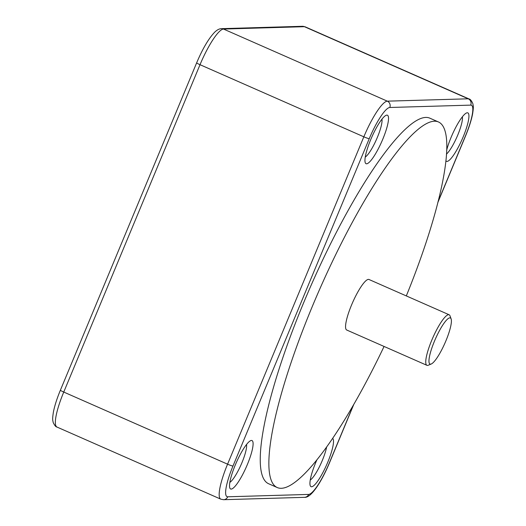 <?xml version="1.0" encoding="UTF-8"?>
<svg xmlns="http://www.w3.org/2000/svg" width="526" height="526" viewBox="0 0 526 526"><rect width="100%" height="100%" fill="white"/><g stroke="black" fill="none" stroke-linecap="round" stroke-linejoin="round"><path stroke-width="0.79" d="M247.319 464.616A26.478 5.457 113.8 0 0 250.678 440.643A26.478 5.457 113.8 0 0 236.312 462.597A26.478 5.457 113.8 0 0 229.829 488.016A26.478 5.457 113.8 0 0 247.319 464.616M445.851 160.746A26.478 5.457 113.8 0 0 462.466 138.555A26.478 5.457 113.8 0 0 466.516 112.965A26.478 5.457 113.8 0 0 451.124 137.293A26.478 5.457 113.8 0 0 446.646 150.265M384.065 346.456A199.775 41.192 -66.2 0 1 277.36 487.595L268.74 483.795A199.775 41.192 -66.2 0 1 303.844 302.279A199.775 41.192 -66.2 0 1 429.709 118.113L438.329 121.907A199.775 41.192 -66.2 0 1 406.309 295.921M316.777 460.125A26.478 5.457 113.8 0 0 310.235 485.669A26.478 5.457 113.8 0 0 325.18 468.002A26.478 5.457 113.8 0 0 332.695 438.414M366.602 163.796A26.478 5.457 113.8 0 0 383.316 137.897A26.478 5.457 113.8 0 0 386.104 115.312A26.478 5.457 113.8 0 0 371.731 137.266A26.478 5.457 113.8 0 0 365.248 162.685A26.478 5.457 113.8 0 0 366.602 163.796M381.961 119.139A21.665 4.464 -66.2 0 1 376.504 139.364A21.665 4.464 -66.2 0 1 365.274 157.05M246.536 444.47A21.665 4.464 -66.2 0 1 241.914 462.755A21.665 4.464 -66.2 0 1 229.849 482.381M326.6 447.172A21.665 4.464 -66.2 0 1 319.466 466.687A21.665 4.464 -66.2 0 1 310.261 480.028M462.374 116.792A21.665 4.464 -66.2 0 1 457.39 135.918A21.665 4.464 -66.2 0 1 446.436 154.131M434.463 341.164A25.202 5.194 -66.2 0 1 451.117 318.887A25.202 5.194 -66.2 0 1 444.943 343.09A25.202 5.194 -66.2 0 1 431.267 363.985A25.202 5.194 -66.2 0 1 434.463 341.164M451.117 318.887L450.006 315.83A27.608 5.694 113.8 0 0 449.158 314.778A27.608 5.694 113.8 0 0 431.761 340.23A27.608 5.694 113.8 0 0 426.915 365.314A27.608 5.694 113.8 0 0 428.263 365.228L431.267 363.985M426.915 365.314L346.726 330.019A27.608 5.694 -66.2 0 1 351.578 304.935A27.608 5.694 -66.2 0 1 368.969 279.484L449.158 314.778M277.36 487.595A199.775 41.192 -66.2 0 1 312.47 306.073A199.775 41.192 -66.2 0 1 438.329 121.907M221.518 28.66A4.813 4.688 88.3 0 1 223.497 29.048L304.409 26.688A4.813 4.688 -91.7 0 0 302.43 26.3L305.192 26.833L469.021 98.947A38.51 7.943 113.8 0 0 468.239 98.803L387.32 101.163L223.497 29.048A38.51 7.943 -66.2 0 0 200.018 64.698A4.813 0.46 -157.4 0 1 196.665 62.818C202.609 48.767 208.605 38.562 214.661 32.204C217.106 29.85 219.395 28.674 221.518 28.66L302.43 26.3M353.308 405.322L329.197 463.235A33.697 6.95 -66.2 0 1 308.657 494.42L227.745 496.787A33.697 6.95 -66.2 0 1 232.979 466.043L369.245 138.673A4.813 0.46 -157.4 0 1 363.841 136.813A38.51 7.943 113.8 0 1 387.32 101.163A4.813 4.688 88.3 0 1 389.792 107.488L470.704 105.121A4.813 4.688 -91.7 0 0 468.239 98.803L304.409 26.688A38.51 7.943 -66.2 0 1 305.192 26.833M232.979 466.043A4.813 0.46 -157.4 0 1 227.574 464.175L63.751 392.061A4.813 0.46 -157.4 0 1 60.398 390.18C56.972 398.458 54.638 405.763 53.396 412.095C52.173 420.129 52.745 419.86 53.205 422.542C54.612 425.468 55.874 426.974 56.979 427.053A38.51 7.943 -66.2 0 1 63.751 392.061L200.018 64.698L363.841 136.813L227.574 464.175A38.51 7.943 113.8 0 0 220.808 499.167L223.57 499.7A4.813 4.688 88.3 0 0 227.745 496.787M470.704 105.121A33.697 6.95 -66.2 0 1 465.471 135.866A4.813 0.46 22.6 0 0 465.602 135.82C469.028 127.542 471.362 120.237 472.604 113.905C473.827 105.871 473.255 106.14 472.795 103.458C471.388 100.532 470.126 99.026 469.021 98.947M329.197 463.235A4.813 0.46 22.6 0 0 329.335 463.182L353.709 404.619M465.471 135.866L437.954 201.971M308.657 494.42A4.813 4.688 88.3 0 1 304.482 497.34C310.965 498.115 321.222 482.447 329.335 463.182M369.245 138.673A33.697 6.95 -66.2 0 1 389.792 107.488M60.398 390.18L196.665 62.818M465.602 135.82L437.777 202.668M304.482 497.34L223.57 499.7M56.979 427.053L220.808 499.167"/></g></svg>
